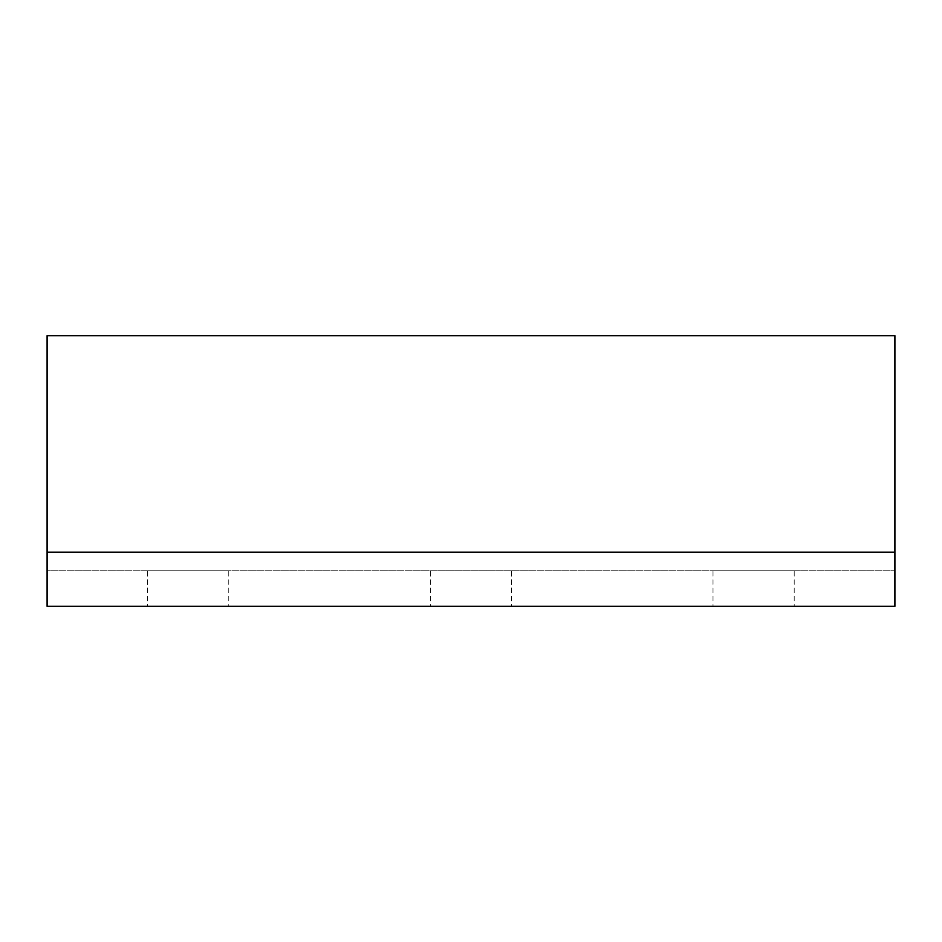 <?xml version="1.0" encoding="UTF-8"?>
<svg xmlns="http://www.w3.org/2000/svg" width="942" height="942" viewBox="0 0 942 942"><rect width="100%" height="100%" fill="white"/><g stroke="black" fill="none" stroke-linecap="round" stroke-linejoin="round"><path stroke-width="0.71" stroke-dasharray="4.71 3.53" d="M147.611 570.216L188.2 570.216L147.611 570.216L147.611 606.295L188.2 606.295L147.611 606.295M228.788 570.216L188.2 570.216L228.788 570.216L228.788 606.295L188.2 606.295L228.788 606.295M430.317 570.216L470.894 570.216L430.317 570.216L430.317 606.295L470.894 606.295L430.317 606.295M511.482 570.216L470.894 570.216L511.482 570.216L511.482 606.295L470.894 606.295L511.482 606.295M713.012 570.216L753.6 570.216L713.012 570.216L713.012 606.295L753.6 606.295L713.012 606.295M794.188 570.216L753.6 570.216L794.188 570.216L794.188 606.295L753.6 606.295L794.188 606.295M47.1 552.177L47.1 335.705L894.9 335.705L47.1 335.705L894.9 335.705L894.9 606.295L47.1 606.295L47.1 552.177L47.1 570.216L894.9 570.216L47.1 570.216L47.1 335.705L47.1 552.177L894.9 552.177"/><path stroke-width="1.41" d="M47.1 552.177L47.1 606.295L894.9 606.295L894.9 335.705L47.1 335.705L47.1 552.177L894.9 552.177"/></g></svg>
